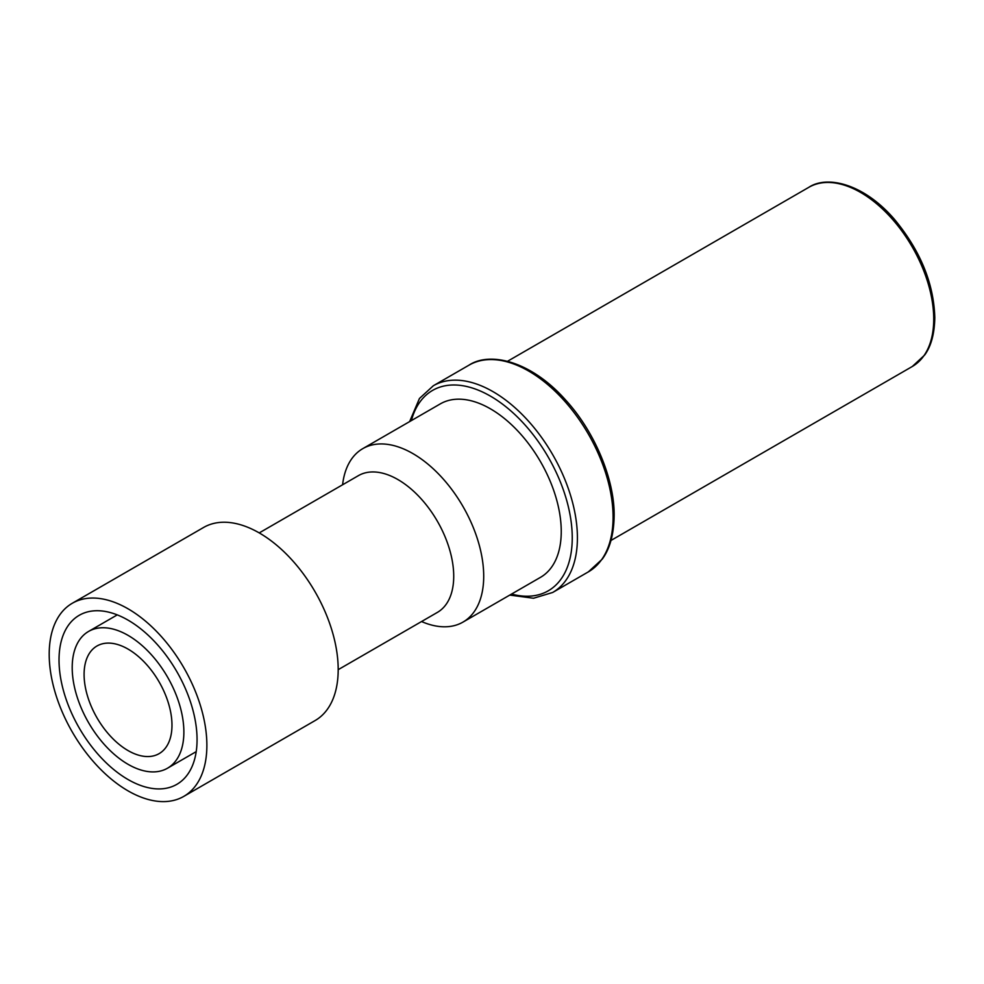 <?xml version="1.0" encoding="UTF-8"?>
<svg xmlns="http://www.w3.org/2000/svg" width="984" height="984" viewBox="0 0 984 984"><rect width="100%" height="100%" fill="white"/><g stroke="black" fill="none" stroke-linecap="round" stroke-linejoin="round"><path stroke-width="1.48" d="M362.801 448.63A100.159 57.822 -120 0 1 439.983 475.457A100.159 57.822 -120 0 1 483.71 576.255A100.159 57.822 60 0 1 462.96 622.109L540.511 577.337A100.159 57.822 60 0 0 561.249 531.495A100.159 57.822 -120 0 0 517.535 430.697A100.159 57.822 -120 0 0 440.352 403.858L362.801 448.63A100.159 57.822 -120 0 0 342.592 484.78M462.96 622.109A100.159 57.822 60 0 1 421.558 621.544M259.222 532.91L358.41 475.641A78.954 45.584 -120 0 1 419.258 496.797A78.954 45.584 -120 0 1 453.722 576.255A78.954 45.584 60 0 1 437.376 612.405L338.188 669.673M167.514 768.209A78.954 45.584 60 0 0 183.873 732.059A78.954 45.584 -120 0 0 149.408 652.601A78.954 45.584 -120 0 0 88.56 631.445A78.954 45.584 -120 0 0 72.201 667.595A78.954 45.584 60 0 0 106.666 747.053A78.954 45.584 60 0 0 167.514 768.209L196.197 751.641M171.979 725.196A62.14 35.879 60 0 1 159.113 753.646A62.14 35.879 60 0 1 111.217 736.991A62.14 35.879 60 0 1 84.095 674.458A62.14 35.879 60 0 1 96.961 646.008A62.14 35.879 60 0 1 144.857 662.663A62.14 35.879 60 0 1 171.979 725.196M183.787 796.388A111.487 64.366 60 0 0 206.874 745.343A111.487 64.366 -120 0 0 158.203 633.143A111.487 64.366 -120 0 0 72.287 603.266A111.487 64.366 -120 0 0 49.2 654.311A111.487 64.366 60 0 0 97.871 766.511A111.487 64.366 60 0 0 183.787 796.388L315.089 720.571A111.487 64.366 60 0 0 338.188 669.526A111.487 64.366 -120 0 0 289.517 557.325A111.487 64.366 -120 0 0 203.602 527.461L72.287 603.266M197.058 739.673A97.6 56.346 60 0 1 176.837 784.346A97.6 56.346 60 0 1 101.623 758.209A97.6 56.346 60 0 1 59.028 659.981A97.6 56.346 -120 0 1 79.237 615.295A97.6 56.346 -120 0 1 154.451 641.445A97.6 56.346 -120 0 1 197.058 739.673M933.73 319.136A103.455 59.729 60 0 1 912.303 366.491L924.689 355.003C931.135 346.196 934.505 333.736 934.8 317.635C933.791 283.257 920.237 250.367 894.112 218.94C863.435 183.504 826.929 175.177 808.848 187.304A103.455 59.729 60 0 1 888.577 215.016A103.455 59.729 60 0 1 933.73 319.136M613.081 517.24A119.347 68.905 60 0 1 588.358 571.876L602.257 559.133C609.871 548.851 613.844 534.386 614.151 515.751C614.643 479.823 595.062 432.259 565.948 400.377C531.422 361.214 490.118 351.177 469.011 365.15A119.347 68.905 60 0 1 560.978 397.13A119.347 68.905 60 0 1 613.081 517.24M409.615 421.607L419.455 398.483L433.341 385.74A119.347 68.905 60 0 1 525.308 417.72A119.347 68.905 60 0 1 577.411 537.83A119.347 68.905 60 0 1 552.688 592.466L588.358 571.876M411.398 420.574A115.694 66.801 60 0 1 501.09 403.083A115.694 66.801 60 0 1 572.245 537.83A115.694 66.801 60 0 1 511.557 594.065M507.535 361.276L808.848 187.304M610.99 540.45L912.303 366.491M433.341 385.74L469.011 365.15M509.773 595.086L533.562 598.235L552.688 592.466M88.56 631.445L117.244 614.889"/></g></svg>
